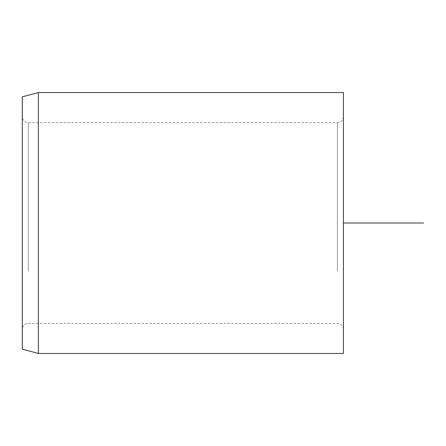 <?xml version="1.0" encoding="UTF-8"?>
<svg xmlns="http://www.w3.org/2000/svg" width="446" height="446" viewBox="0 0 446 446"><rect width="100%" height="100%" fill="white"/><g stroke="black" fill="none" stroke-linecap="round" stroke-linejoin="round"><path stroke-width="0.33" stroke-dasharray="2.23 1.67" d="M22.3 273.995L22.3 116.629L22.3 273.995M22.3 349.151L22.3 96.849M38.356 353.455L38.356 92.545M343.42 92.545L343.42 353.455M343.42 273.995L343.42 116.629L343.42 273.995M343.42 223L343.42 303.28M28.321 271.112L28.321 122.65L28.321 271.112M337.399 271.112L337.399 122.65L337.399 271.112M343.42 329.371C343.063 325.714 341.056 323.707 337.399 323.35L28.321 323.35C24.664 323.707 22.657 325.714 22.3 329.371M343.42 116.629C343.063 120.286 341.056 122.293 337.399 122.65L28.321 122.65C24.664 122.293 22.657 120.286 22.3 116.629"/><path stroke-width="0.67" d="M22.3 162.517L22.3 349.151L38.356 353.455L38.356 92.545L22.3 96.849L22.3 162.517M38.356 353.455L343.42 353.455L343.42 92.545L38.356 92.545M343.42 223L423.7 223"/></g></svg>
